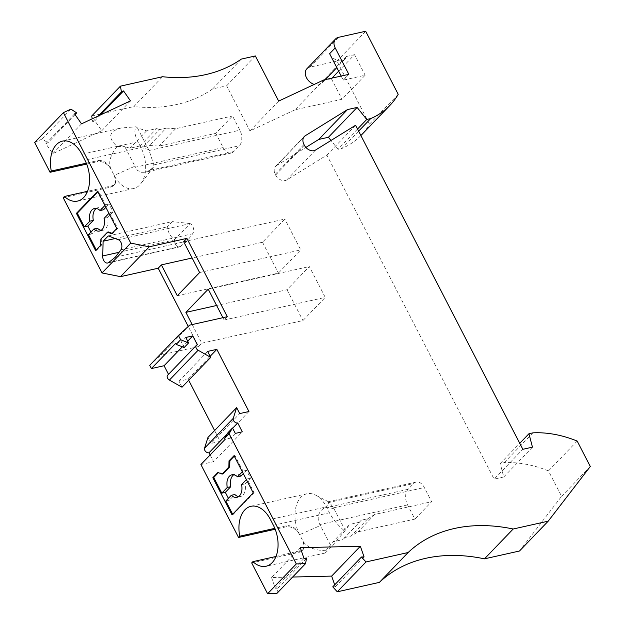 <?xml version="1.0" encoding="UTF-8"?>
<svg xmlns="http://www.w3.org/2000/svg" width="625" height="625" viewBox="0 0 625 625"><rect width="100%" height="100%" fill="white"/><g stroke="black" fill="none" stroke-linecap="round" stroke-linejoin="round"><path stroke-width="0.47" stroke-dasharray="3.12 2.34" d="M276.781 593.531L277.859 588.164L306.57 558.328M577.18 441.055L548.461 470.898L561.594 496.328L519.492 551.008M561.594 496.328L590.305 466.484M184.148 347.547L181.336 342.102L185.789 337.461M548.461 470.898A109.672 78.688 43.9 0 0 504.188 462.695L500.234 463.578L519.742 443.305M532.898 432.852L504.188 462.695M532.469 447.148L503.75 476.984L500.234 463.578M503.75 476.984L494.125 479.141L522.836 449.305M303.602 137.461L276.547 165.586A9.234 6.625 43.9 0 0 275.609 166.344A9.234 6.625 43.9 0 0 275.258 174.312L275.633 175.039A8.078 5.797 43.9 0 0 286.766 179.93L326.867 155.094L494.125 479.141M326.867 155.094L355.578 125.25M175.641 343.375L181.336 342.102M276.547 165.586L305.891 147.414M357.539 129.039L338.031 149.312L330.977 140.484M358.617 131.141L341.984 148.43L338.031 149.312M398.211 94.312L369.492 124.148A109.672 78.688 -136.1 0 1 361.148 135.273M360.891 135.539A109.672 78.688 -136.1 0 1 341.984 148.43M235.312 433.406L230.852 438.039L228.039 432.594M306.867 68.773A10.391 7.453 -136.1 0 1 309.812 67.172L336.945 61.094L369.492 124.148M336.945 61.094L365.664 31.25M187.711 341.18L182.297 346.812M329.617 53.695A10.391 7.453 -136.1 0 0 344.984 59.133A10.391 7.453 -136.1 0 0 346.398 56.492L323.258 80.539A10.391 7.453 -136.1 0 1 321.844 83.188A10.391 7.453 -136.1 0 1 314.195 84.438M168.516 374.328L197.391 344.797M341.156 76.055L343.258 80.133L365.148 75.227L342.008 99.273L295.07 109.789L323.781 79.945M348.836 74.336L343.258 80.133M338.641 71.188L354.539 54.672L365.148 75.227M323.258 80.539L331.398 78.719L331.984 78.109M331.398 78.719L342.008 99.273M278.656 101.102L249.945 130.938L295.07 109.789M230.852 438.039L225.164 439.313M241.344 59.086L212.633 88.93L226.641 85.789L249.945 130.938M226.641 85.789L255.352 55.945M346.398 56.492L354.539 54.672M248.922 411.516L220.203 441.359L214.609 430.523M182 387.211L178.93 381.25L188.117 379.195L210.156 356.289M188.117 379.195L188.68 380.273M212.633 88.93A173.164 124.234 -136.1 0 1 133.836 106.57L162.555 76.727M91.695 116.008L133.836 106.57M220.203 441.359L211.016 443.422L239.727 413.578M211.016 443.422L207.938 437.461M75.047 114.586L47.953 142.742L45.844 143.727L52.797 153.68L101.781 130.719L94.828 120.766L92.719 121.758L92.203 118.828M92.719 121.758L98.281 115.984M167.695 375.18A3.461 2.484 -136.1 0 1 168.68 374.641M227.422 433.633L232.633 428.219M361.273 520.195L343.031 539.555L361.273 520.195L367.82 518.727L351.094 536.109L357.992 531.836L414.898 519.094L407.57 504.898A11.547 7.266 77.4 0 1 408.094 489.313L413.672 483.516A11.547 7.266 -102.6 0 1 416.203 482.047A11.547 7.266 -102.6 0 1 424.305 487.516L431.625 501.711L414.898 519.094M344.547 537.578L351.094 536.109M200.906 464.523L213.602 461.68L242.32 431.836M70.93 109.125L42.211 138.969L47.953 142.742M178.93 381.25L207.641 351.414M42.211 138.969L34.695 142.492M210.125 454.945L213.602 461.68M183.695 241.703L284.812 219.07L262.508 242.242L192.109 258.008M192.195 324.562L201.812 343.203L198.609 346.539L188.242 326.453M227.328 316.695L224.117 320.031L222.906 317.688M198.609 346.539L160.961 354.969L189.68 325.125M224.117 320.031L325.234 297.391L309.32 266.547L287.016 289.727L216.617 305.492M201.812 343.203L302.93 320.562L325.234 297.391M149.711 365.336L160.961 354.969M111.781 233.75L112.656 233.555L117.672 228.344L109.594 212.68L108.953 213.336M112.156 233.367L112.656 233.555M96.25 249.898L96.484 250.359L101.508 245.148L101.711 238.914L108.406 231.961M90.945 232.055L91.906 233.914L97.391 228.211M96.484 250.359L95.609 250.555M88.406 234.695L91.906 233.914M101.508 245.148L100.633 245.344M101.711 238.914L100.836 239.109M104.914 205.508L105.547 204.844L98.477 191.141L97.602 191.336M98.477 191.141L97.836 191.797M105.547 204.844L109.047 204.062L105.875 207.367M101.172 230.297A11.547 7.266 -102.6 0 0 103 230.25A11.547 7.266 -102.6 0 0 107.609 217.594L113.094 211.891L109.047 204.062M113.094 211.891L109.594 212.68M116.797 228.539L117.672 228.344M103.562 209.758A11.547 7.266 -102.6 0 0 97.953 207.727A11.547 7.266 -102.6 0 0 96.281 208.461M107.609 217.594L104.109 218.375M217.859 472.477L218.734 472.281L218.367 472.664M222.992 473.875L218.734 472.281M242.352 471.797L242.992 471.141L234.906 455.477L234.273 456.133M238.617 496.586A11.547 7.266 -102.6 0 0 240.445 496.547A11.547 7.266 -102.6 0 0 245.055 483.883L250.539 478.188L246.492 470.352L243.312 473.656M250.539 478.188L247.031 478.969L246.398 479.633M253.234 492.875L254.109 492.68L247.031 478.969M234.906 455.477L234.031 455.672M242.992 471.141L246.492 470.352M232.68 514.234L232.922 514.695L232.047 514.891M232.922 514.695L254.109 492.68M225.844 500.992L229.352 500.203L234.828 494.508M228.391 498.344L229.352 500.203M241.008 476.055A11.547 7.266 -102.6 0 0 235.398 474.016A11.547 7.266 -102.6 0 0 233.727 474.758M245.055 483.883L241.547 484.672M177.305 295.727L278.422 273.086L300.727 249.906L284.812 219.07M262.508 242.242L278.422 273.086M199.609 272.547L300.727 249.906M208.203 289.188L309.32 266.547M287.016 289.727L302.93 320.562M108.664 262.531L180.453 246.453A5.773 3.633 77.4 0 1 179.461 246.938A5.773 3.633 77.4 0 1 174.445 239.891L174.453 239.641C170.664 236.844 168.227 232.594 167.148 226.891L172.25 221.594L108.25 235.922M115.18 238.523L167.148 226.891M180.453 246.453L187.102 241.117L192.695 233.734A5.773 3.633 -102.6 0 0 193.391 228.07A5.773 3.633 -102.6 0 0 190.094 223.625L174.453 239.641M189.922 223.563L172.25 221.594M115.312 257.195L187.102 241.117M215.812 133.359L223.141 147.555A11.547 7.266 -102.6 0 0 231.234 153.031A11.547 7.266 -102.6 0 0 233.766 151.555L239.344 145.758A11.547 7.266 -102.6 0 0 239.867 130.172L232.539 115.977L215.812 133.359L158.906 146.102L149.477 145.484L142.93 146.953L159.656 129.562L166.203 128.102L149.477 145.484M233.766 151.555L149.539 170.414L153.281 167.352L153.945 165.125L149.078 150.5L137.508 127.977L146.602 130.852L156.625 128.609L139.898 145.992L142.93 146.953M139.898 145.992L129.875 148.234L124.82 146.633L134.93 166.219L114.188 175.406L115.883 180.812L115.609 182.945L114.5 184.578L112.125 185.789L87.539 191.305M149.539 170.414L145.211 172.289L140.93 172.281L137.422 170.312L134.93 166.219M146.602 130.852L129.875 148.234M137.508 127.977L136.086 126.789L121.281 127.961C108.695 131.367 107.32 137.531 117.156 146.461L124.82 146.633M166.203 128.102L175.633 128.719L232.539 115.977M175.633 128.719L158.906 146.102M117.156 146.461C110.055 155.297 108.055 162.992 111.156 169.531L114.188 175.406A27.703 17.438 77.4 0 0 133.625 188.539A27.703 17.438 77.4 0 0 140.875 183.617A27.703 17.438 77.4 0 0 140.953 147.594L137.922 141.719C134.695 135.297 134.086 130.32 136.086 126.789M98.562 160.438C103.758 160.25 107.961 163.289 111.156 169.531A11.547 8.281 -136.1 0 0 97.352 161.703L98.562 160.438L86.328 163.18M156.625 128.609L159.656 129.562M86.695 164.086L97.352 161.703M114.188 175.406A11.547 8.281 43.9 0 1 113.75 185.367A11.547 8.281 43.9 0 1 110.484 187.156L63.211 197.742M367.82 518.727L374.719 514.453L431.625 501.711M359.758 522.172L349.734 524.414L333.008 541.797L343.031 539.555M408.094 489.313L323.875 508.172C327.539 505.711 328.977 503.875 328.195 502.656L328.273 501.742L329.719 502.758L333.516 507.844L345.188 530.344L349.734 524.414M345.188 530.344L344.742 531.062C333.391 544.734 326.773 552.078 324.898 553.078L325.82 550.734L333.008 541.797M323.875 508.172C318.07 512.438 316.719 517.898 319.812 524.547L320.375 525.516L299.633 534.703C296.438 528.453 292.242 525.422 287.047 525.609L274.812 528.352M330.484 545.094L320.375 525.516M325.82 550.734C313.93 550.312 306.219 546.922 302.664 540.578L299.633 534.703A27.703 17.438 -102.6 0 1 306.961 493.758A27.703 17.438 -102.6 0 1 315.617 495.117A27.703 17.438 -102.6 0 1 326.398 506.891L329.43 512.766C332.859 519.234 337.969 525.336 344.742 531.062M299.633 534.703A11.547 8.281 -136.1 0 0 285.828 526.875L275.172 529.258M276.016 556.477L302.422 550.172L303.961 548.422L304.375 546.367L302.664 540.578A11.547 8.281 43.9 0 1 302.234 550.539A11.547 8.281 43.9 0 1 298.969 552.328L251.688 562.914M374.719 514.453L357.992 531.836M45.844 143.727L74.562 113.891M334.688 584.844L335.352 586.773L332.766 586.836M292.648 577.039L271.57 577.547L300.289 547.703M277.859 588.164L275.273 588.227L271.57 577.547M364.07 556.93L335.352 586.773M94.828 120.766L100.383 114.992M130.492 100.875L101.781 130.719M275.273 588.227L303.984 558.391M52.797 153.68L81.516 123.836M315.477 150.086L286.766 179.93M304.344 145.195L275.633 175.039M303.977 144.469L275.258 174.312M338.523 37.328L309.812 67.172M119.016 252.305L174.445 239.891M118.312 239.703L190.094 223.625M120.906 249.812L192.695 233.734M223.141 147.555L135.383 167.211M153.867 164.898L239.344 145.758M81.891 154.266L137.922 141.719M148.625 149.508L140.953 147.594L84.922 160.141M149.078 150.5L239.867 130.172M110.484 187.156L111.703 185.891M333.516 507.844L424.305 487.516M407.57 504.898L319.812 524.547M334.07 508.812L326.398 506.891L270.367 519.438M328.195 502.656L413.672 483.516M285.828 526.875L287.047 525.609M273.398 525.312L329.43 512.766M300.18 551.062L298.969 552.328M275.609 166.344L304.32 136.5M344.984 59.133L336.805 67.633M325.281 79.609L321.844 83.188M97.953 207.727L94.453 208.508M103 230.25L99.5 231.039M240.445 496.547L236.937 497.328M235.398 474.016L231.898 474.797M107.68 263.016L179.461 246.938M231.234 153.031L145.211 172.289M62.453 141.133L121.281 127.961M153.336 167.281L140.875 183.617M77.594 201.078L133.625 188.539M113.75 185.367L114.734 184.344M328.586 501.844L315.617 495.117M328.195 501.75L416.203 482.047M250.938 506.305L306.961 493.758M324.898 553.078L266.07 566.25M303.219 549.516L302.234 550.539"/><path stroke-width="0.94" d="M365.992 561.961L408.133 552.523L379.422 582.367L337.281 591.805L365.992 561.961L361.484 556.992L364.07 556.93L360.367 546.25L331.656 576.094L334.688 584.844M176.156 344.367L184.148 347.547L188.602 342.914L180.617 339.727L176.156 344.367L175.641 343.375L151.391 368.578L164.078 365.734L168.516 374.328M408.133 552.523A173.164 124.234 -136.1 0 1 513.188 529.008L484.477 558.844L519.492 551.008L548.211 521.164L513.188 529.008M379.422 582.367A173.164 124.234 -136.1 0 1 484.477 558.844M305.5 563.688L296.32 563.906L267.609 593.75L276.781 593.531L305.5 563.688L306.57 558.328L303.984 558.391L300.289 547.703L360.367 546.25M151.391 368.578L149.711 365.336L178.43 335.492L180.617 339.727M92.203 118.828L91.695 116.008L120.414 86.164L162.555 76.727A173.164 124.234 -136.1 0 0 241.344 59.086L255.352 55.945L278.656 101.102L323.781 79.945L348.836 74.336L335.195 47.898A10.391 7.453 -136.1 0 1 335.586 38.938A10.391 7.453 -136.1 0 1 338.523 37.328L365.664 31.25L398.211 94.312A109.672 78.688 -136.1 0 1 389.867 105.438A109.672 78.688 -136.1 0 1 370.695 118.586L366.742 119.469L357.125 107.43L347.492 109.586L305.258 135.742A9.234 6.625 43.9 0 0 304.32 136.5A9.234 6.625 43.9 0 0 303.977 144.469L304.344 145.195A8.078 5.797 43.9 0 0 315.477 150.086L355.578 125.25L522.836 449.305L532.469 447.148L528.945 433.734L532.898 432.852A109.672 78.688 43.9 0 1 577.18 441.055L590.305 466.484L548.211 521.164M187.711 341.18L192.797 335.898L185.789 337.461L188.602 342.914M210.156 356.289L216.836 349.352L248.922 411.516L239.727 413.578L236.648 407.617L207.938 437.461L204.562 448.18A3.461 2.484 43.9 0 0 205.641 451.508A3.461 2.484 43.9 0 0 209.008 452.773L227.422 433.633M236.648 407.617L233.273 418.336A3.461 2.484 43.9 0 0 234.359 421.664A3.461 2.484 43.9 0 0 237.719 422.93L242.32 431.836L235.312 433.406L232.5 427.961L228.039 432.594L224.648 438.32L225.164 439.313L200.906 464.523L238.555 537.461L239.773 536.195L274.812 528.352M528.945 433.734L519.742 443.305M305.891 147.414L318.781 139.43L347.492 109.586M357.125 107.43L328.414 137.273L318.781 139.43M330.977 140.484L328.414 137.273M366.742 119.469L357.539 129.039M370.695 118.586L358.617 131.141M389.867 105.438L361.148 135.273A109.672 78.688 -136.1 0 1 360.891 135.539M182.297 346.812L164.078 365.734M314.195 84.438A10.391 7.453 -136.1 0 1 306.266 77.312A10.391 7.453 -136.1 0 1 306.867 68.773L335.586 38.938M192.797 335.898L197.391 344.797A3.461 2.484 -136.1 0 0 196.414 345.336L167.695 375.18A3.461 2.484 -136.1 0 0 169.406 380.07L182 387.211L210.719 357.375L207.641 351.414L216.836 349.352M335.195 47.898L329.617 53.695L341.156 76.055M331.984 78.109L338.641 71.188M214.609 430.523L188.68 380.273M98.281 115.984L121.438 91.914L120.414 86.164M222.109 474.07L217.859 472.477L212.844 477.688L232.047 514.891L253.234 492.875L234.031 455.672L229.016 460.883L228.805 467.117L222.109 474.07L222.992 473.875L229.68 466.922L228.805 467.117M296.32 563.906L229.109 433.688L232.5 427.961M224.648 438.32L229.109 433.688M267.609 593.75L251.688 562.914L252.906 561.648A27.703 17.438 77.4 0 0 266.07 566.25A27.703 17.438 77.4 0 0 273.398 525.312L270.367 519.438A27.703 17.438 -102.6 0 0 250.938 506.305A27.703 17.438 -102.6 0 0 239.773 536.195M210.719 357.375L198.125 350.227A3.461 2.484 -136.1 0 1 196.414 345.336M337.281 591.805L332.766 586.836L361.484 556.992M232.633 428.219L237.719 422.93M102.023 272.945L130.742 243.102L149.258 246.805L120.539 276.648L102.023 272.945L63.211 197.742L64.43 196.477A27.703 17.438 77.4 0 0 77.594 201.078A27.703 17.438 77.4 0 0 84.922 160.141L81.891 154.266A27.703 17.438 77.4 0 0 62.453 141.133A27.703 17.438 77.4 0 0 51.289 171.023L50.07 172.289L34.695 142.492L63.406 112.648L70.93 109.125L76.672 112.898L75.047 114.586M108.664 262.531A5.773 3.633 77.4 0 1 107.68 263.016A5.773 3.633 77.4 0 1 102.656 255.969L103.148 241.219L108.25 235.922L118.312 239.703A5.773 3.633 -102.6 0 1 121.602 244.141A5.773 3.633 -102.6 0 1 120.906 249.812L115.312 257.195L108.664 262.531M111.781 233.75L116.797 228.539L97.602 191.336L76.414 213.359L95.609 250.555L100.633 245.344L100.836 239.109L107.531 232.156L111.781 233.75M63.406 112.648L130.742 243.102M209.008 452.773L210.125 454.945M120.539 276.648L158.188 268.219L161.391 264.883L177.305 295.727L199.609 272.547L183.695 241.703L186.898 238.375L149.258 246.805M192.109 258.008L161.391 264.883M188.242 326.453L158.188 268.219M222.906 317.688L208.203 289.188L185.898 312.367L192.195 324.562M178.43 335.492L189.68 325.125L227.328 316.695L186.898 238.375M107.531 232.156L108.406 231.961L112.156 233.367M101.172 230.297A11.547 7.266 -102.6 0 1 97.391 228.211L93.883 229L88.406 234.695L96.25 249.898M108.953 213.336L104.109 218.375A11.547 7.266 -102.6 0 1 99.5 231.039A11.547 7.266 -102.6 0 1 93.883 229M96.281 208.461A11.547 7.266 -102.6 0 0 93.344 220.383L87.859 226.078L90.945 232.055M87.859 226.078L84.359 226.867L89.844 221.164A11.547 7.266 -102.6 0 1 94.453 208.508A11.547 7.266 -102.6 0 1 100.063 210.547L104.914 205.508M76.414 213.359L77.289 213.156L84.359 226.867M97.836 191.797L77.289 213.156M105.875 207.367L103.562 209.758L100.063 210.547M93.344 220.383L89.844 221.164M234.273 456.133L229.891 460.687L229.68 466.922M218.367 472.664L213.719 477.492L221.805 493.156L227.289 487.461A11.547 7.266 -102.6 0 1 231.898 474.797A11.547 7.266 -102.6 0 1 237.508 476.836L242.352 471.797M229.891 460.687L229.016 460.883M246.398 479.633L241.547 484.672A11.547 7.266 -102.6 0 1 236.937 497.328A11.547 7.266 -102.6 0 1 231.328 495.289L225.844 500.992L232.68 514.234M233.727 474.758A11.547 7.266 -102.6 0 0 230.789 486.672L225.305 492.375L228.391 498.344M225.305 492.375L221.805 493.156M212.844 477.688L213.719 477.492M243.312 473.656L241.008 476.055L237.508 476.836M231.328 495.289L234.828 494.508A11.547 7.266 -102.6 0 0 238.617 496.586M230.789 486.672L227.289 487.461M216.617 305.492L185.898 312.367M103.148 241.219L115.18 238.523M51.289 171.023L86.328 163.18M64.43 196.477L87.539 191.305M50.07 172.289L86.695 164.086M275.172 529.258L238.555 537.461M252.906 561.648L276.016 556.477M76.672 112.898L74.562 113.891L81.516 123.836L130.492 100.875L123.547 90.922L121.438 91.914M331.656 576.094L292.648 577.039M100.383 114.992L123.547 90.922M233.273 418.336L204.562 448.18M305.258 135.742L303.602 137.461M198.125 350.227L169.406 380.07M102.656 255.969L119.016 252.305M336.805 67.633L325.281 79.609"/></g></svg>
